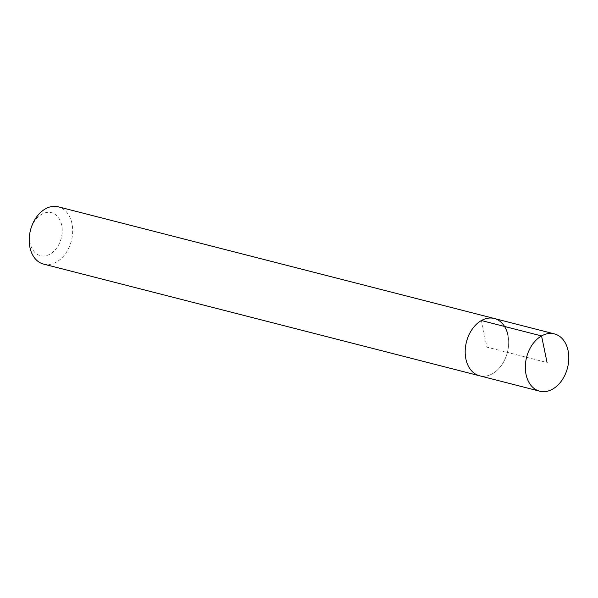 <?xml version="1.0" encoding="UTF-8"?>
<svg xmlns="http://www.w3.org/2000/svg" width="598" height="598" viewBox="0 0 598 598"><rect width="100%" height="100%" fill="white"/><g stroke="black" fill="none" stroke-linecap="round" stroke-linejoin="round"><path stroke-width="0.45" stroke-dasharray="2.99 2.24" d="M507.964 335.284A29.579 21.132 -75.6 0 1 501.61 365.139A29.579 21.132 -75.6 0 1 479.589 375.791A29.579 21.132 104.4 0 0 501.61 365.139A29.579 21.132 104.4 0 0 507.964 335.284A29.579 21.132 104.4 0 0 494.269 318.487M43.594 264.107A29.579 21.132 104.4 0 0 65.623 253.455A29.579 21.132 104.4 0 0 71.969 223.592A29.579 21.132 104.4 0 0 58.275 206.803M61.699 225.274A22.178 15.847 104.4 0 0 41.793 214.219A22.178 15.847 104.4 0 0 30.147 243.065A22.178 15.847 104.4 0 0 50.06 254.12A22.178 15.847 104.4 0 0 61.699 225.274M481.42 320.535L486.929 347.139L547.065 362.545"/><path stroke-width="0.9" d="M568.1 350.69A29.579 21.132 -75.6 0 1 561.746 380.545A29.579 21.132 -75.6 0 1 539.725 391.197A29.579 21.132 -75.6 0 1 526.031 374.408A29.579 21.132 -75.6 0 1 532.377 344.545A29.579 21.132 -75.6 0 1 554.406 333.893A29.579 21.132 -75.6 0 1 568.1 350.69M465.894 359.002A29.579 21.132 104.4 0 0 479.589 375.791A29.579 21.132 -75.6 0 1 465.894 359.002A29.579 21.132 -75.6 0 1 472.241 329.139A29.579 21.132 -75.6 0 1 494.269 318.487A29.579 21.132 104.4 0 0 472.241 329.139A29.579 21.132 104.4 0 0 465.894 359.002M507.964 335.284A29.579 21.132 -75.6 0 0 494.269 318.487L58.275 206.803A29.579 21.132 104.4 0 0 36.254 217.455A29.579 21.132 104.4 0 0 29.9 247.31A29.579 21.132 104.4 0 0 43.594 264.107L539.725 391.197M547.065 362.545L541.556 335.941L481.42 320.535M494.269 318.487L554.406 333.893"/></g></svg>
